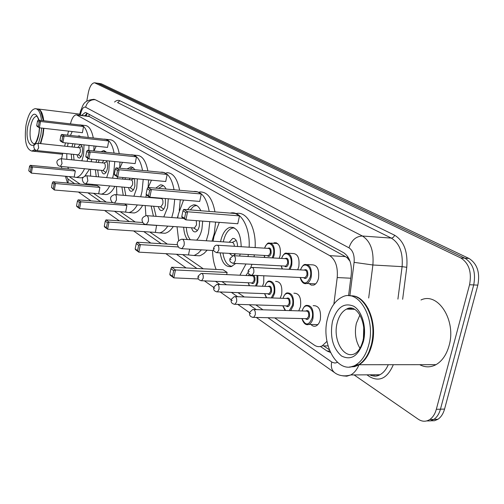 <?xml version="1.0" encoding="UTF-8"?>
<svg xmlns="http://www.w3.org/2000/svg" width="504" height="504" viewBox="0 0 504 504"><rect width="100%" height="100%" fill="white"/><g stroke="black" fill="none" stroke-linecap="round" stroke-linejoin="round"><path stroke-width="0.76" d="M273.319 243.268L274.491 242.739C279.185 243.035 281.062 247.306 280.13 255.547L279.203 258.306M292.692 253.474C297.725 253.669 299.76 258.067 298.809 266.679L297.707 269.766M311.831 264.795C317.237 264.846 319.454 269.382 318.484 278.397C317.57 281.925 316.008 284.149 313.797 285.069L311.333 285.132L309.103 283.588M263.787 275.776L263.737 282.908L262.502 286.266M275.575 281.383C280.526 281.484 282.549 285.863 281.635 294.512L280.18 298.236M293.895 293.202C299.2 293.164 301.398 297.675 300.478 306.728L298.733 310.855M313.154 305.663C318.856 305.456 321.25 310.105 320.323 319.599C319.492 322.837 318.068 324.948 316.058 325.924C314.212 326.674 312.505 326.183 310.943 324.45M62.767 153.248L61.545 158.792M350.009 261.217L347.262 257.884L345.461 256.599L88.773 116.279L89.34 114.44M61.45 166.503L61.759 168.33M333.881 304.114L337.214 277.559C338.026 267 335.538 259.699 329.755 255.648L76.381 114.786C74.025 115.114 72.129 117.823 70.692 122.913L70.434 123.877M68.544 131.122L67.505 135.11M65.476 142.871L64.619 146.154M274.693 317.885L314.376 345.164C316.922 346.865 319.53 347.099 322.207 345.857L326.976 341.34M69.161 176.595L80.149 184.143M93.467 193.303L106.287 202.117M120.217 211.693L135.198 221.987M149.789 232.023L167.334 244.081M182.656 254.614L203.282 268.796M221.936 281.616L226.51 284.76M237.964 292.635L244.251 296.957M255.849 304.926L262.962 309.821M86.745 101.241L88.32 92.711C89.668 86.48 91.734 83.166 94.519 82.763L460.782 257.935C468.972 263.214 471.901 272.147 469.564 284.735L436.325 409.305C435.021 413.998 432.823 417.413 429.748 419.536C425.968 421.892 422.138 421.785 418.251 419.221L354.091 374.919M97.511 83.179L464.909 258.199C473.111 263.466 476.047 272.374 473.716 284.93L440.452 409.191C439.148 413.879 436.949 417.281 433.862 419.397L430.359 420.89L426.668 420.935L430.359 420.89L433.862 419.397C436.949 417.281 439.148 413.879 440.452 409.191L473.716 284.93C476.047 272.374 473.111 263.466 464.909 258.199L98.412 83.406L94.979 82.826M320.437 346.481L327.058 351.011L330.391 352.409M348.573 295.753L351.25 274.516C352.057 263.995 349.53 256.738 343.659 252.731L86.386 112.833L85.207 112.537L81.547 115.416M329.276 349.719L323.618 345.87M84.735 115.807L87.179 113.261M97.971 83.248L101.405 83.822L469.01 258.464C477.231 263.718 480.173 272.607 477.842 285.132L444.56 409.078C443.249 413.752 441.05 417.142 437.963 419.259L434.461 420.752L430.769 420.796M43.861 128.312L43.092 134.959L40.692 143.608M36.168 150.425L33.264 151.269M43.577 128.281L42.815 134.883L40.389 143.577M43.464 128.268L42.689 134.915L40.295 143.564M35.872 150.312L33.623 151.263L32.527 151.15M41.656 128.06L40.887 134.713L38.487 143.375M34.745 149.549L31.834 151.08C26.095 149.241 24.154 140.61 26.013 125.181C28.041 115.007 31.122 109.494 35.261 108.643C38.512 108.895 40.597 112.839 41.523 120.475M36.143 108.751L38.858 109.387L40.736 111.409L43.325 120.689M40.616 111.227L43.432 120.702M37.687 108.914C40.824 109.393 42.834 113.337 43.728 120.74M87.797 158.225L87.091 161.343M84.54 168.72C82.026 174.082 79.248 176.973 76.211 177.414L73.786 177.017M68.374 168.96L67.883 167.12M66.818 159.314L66.793 153.657M67.511 146.462L68.122 143.155M89.523 169.199L84.918 175.978M83.141 177.238L81.15 177.868L79.317 177.698M71.971 146.935L72.809 143.665M77.585 136.238L78.826 135.885L80.835 136.603M84.017 144.875L83.563 154.873L81.837 160.82M75.323 170.988L72.935 169.394L30.234 165.325L32.464 166.931L75.323 170.988L74.195 177.055L31.368 173.13L28.759 170.768L30.347 171.933L31.128 167.504L29.541 166.352L28.759 170.768M70.409 135.437L72.211 131.544M79.33 124.923L79.834 124.872C83.878 125.005 86.701 129.194 88.301 137.435M88.987 145.41L88.836 150.438M71.782 159.812L71.253 154.117M83.551 126.529L81.106 125.131L38.209 120.091L40.496 121.495L83.551 126.529L82.41 132.703L39.381 127.802L37.101 126.365L36.723 125.578L38.354 126.598L39.148 122.094L37.517 121.086L36.723 125.578M81.245 125.042L84.754 125.452C88.83 125.584 91.671 129.767 93.284 137.995M93.983 145.952L93.832 150.967M31.128 167.504L32.464 166.931L31.368 173.13L30.347 171.933M39.148 122.094L40.496 121.495L39.381 127.802L38.354 126.598M38.209 120.091L37.517 121.086M30.234 165.325L29.541 166.352M74.05 160.039L73.477 154.344M77.005 154.709L77.862 157.248L79.26 158.099C80.627 157.796 81.642 156.095 82.303 153.002C82.908 148.018 82.209 145.234 80.186 144.642L77.723 147.546M74.195 147.174L75.052 143.905M78.416 154.854L80.262 152.151C80.583 149.493 80.212 148.006 79.134 147.697L37.819 143.306M351.439 295.867C366.156 295.136 378.05 322.453 371.895 344.837C369.369 354.344 365.142 360.977 359.213 364.732L354.614 366.641L349.883 366.931M420.998 299.981C437.97 291.652 456.567 320.475 449.083 345.656C446.519 354.734 442.159 361.072 436.004 364.669C430.555 367.555 425.124 367.561 419.706 364.682M369.104 311.611C373.288 322.024 374.05 333.049 371.391 344.698L369.01 351.754M358.262 364.732L351.496 366.654M349.902 295.861C364.953 293.989 377.666 321.836 371.328 344.831C368.802 354.337 364.575 360.977 358.653 364.732L354.192 366.61L349.606 366.962M368.771 344.805C366.244 354.325 362.023 360.971 356.108 364.739C338.612 376.362 320.242 344.812 327.556 318.396C330.322 307.616 335.217 300.491 342.241 297.026C358.508 288.231 376.123 318.383 368.771 344.805M359.969 348.251C355.566 341 354.369 332.678 356.366 323.297L359.9 315.019M367.889 308.99L368.392 308.889M363.743 327.638L363.434 338.108M363.787 328.066L363.567 337.233M114.78 161.538L113.646 173.735L112.612 178.17M109.702 185.907C107.125 190.903 104.297 193.649 101.216 194.153L98.267 193.706M92.327 185.22L92.062 184.338M90.632 176.129L90.481 169.294M91.199 161.752L91.652 159.201M114.862 186.367C112.272 191.344 109.425 194.084 106.325 194.582L104.013 194.387M96.094 162.244L96.705 159.711M101.077 151.729L103.44 150.658L106.64 152.315M109.393 160.996L108.864 170.73L106.672 177.616M99.893 187.406L97.272 185.661L53.033 181.749L55.49 183.519L99.893 187.406L98.683 193.744L54.312 189.995L51.496 187.457L53.241 188.742L54.079 184.111L52.328 182.845L51.496 187.457M93.965 150.98L96.169 146.185M103.9 139.18L104.404 139.129C109.066 139.198 112.291 143.861 114.087 153.103M96.233 176.646L95.376 169.766M108.738 140.963L106.054 139.425L61.608 134.448L64.128 135.998L108.738 140.963L107.51 147.414L62.931 142.594L60.417 141.019L60.052 140.207L61.847 141.334L62.704 136.622L60.902 135.513L60.052 140.207M106.193 139.325L109.5 139.696C114.188 139.778 117.438 144.428 119.246 153.651M119.952 162.067L119.681 168.21M54.079 184.111L55.49 183.519L54.312 189.995L53.241 188.742M62.704 136.622L64.128 135.998L62.931 142.594L61.847 141.334M61.608 134.448L60.902 135.513M53.033 181.749L52.328 182.845M98.62 176.866L97.688 169.987M101.562 170.358C102.022 172.746 102.873 173.93 104.108 173.912C105.575 173.565 106.653 171.814 107.346 168.651C107.9 165.23 107.61 162.578 106.476 160.7M103.742 160.423L102.274 162.861M98.406 162.477L99.036 159.944M103.748 152.013L105.657 151.351M103.144 170.509L105.153 167.731C105.5 164.903 105.071 163.334 103.862 163.019L61.11 158.747M143.218 179.411L142.015 191.52L140.704 196.793M137.327 204.926C134.732 209.444 131.897 211.989 128.829 212.562L125.206 212.071M116.852 194.771L116.493 186.512M117.205 178.592L117.489 176.879M142.67 205.355C140.062 209.859 137.214 212.392 134.127 212.965L131.153 212.738M122.598 179.096L122.957 177.515M127.04 168.928L131.166 166.912L133.15 167.719L134.889 169.703M137.346 178.863L136.729 188.206L133.894 196.213M112.701 202.633L78.164 199.849L80.873 201.802L79.6 208.593L125.622 212.102L126.92 205.474L124.57 203.899M119.788 168.216L122.472 162.319M130.876 154.873L131.368 154.81C136.792 154.791 140.509 160.007 142.525 170.453M123.272 195.319L121.892 186.99M136.471 156.851L133.51 155.15L87.419 150.293L90.203 152L136.471 156.851L135.141 163.605L88.906 158.924L86.127 157.179L85.781 156.347L87.765 157.588L88.691 152.649L86.701 151.421L85.781 156.347M133.661 155.056L136.634 155.371C142.09 155.358 145.839 160.555 147.874 170.976M148.579 179.915L148.107 187.444M78.473 207.27L79.6 208.593L76.898 206.608L76.545 205.852L78.473 207.27L79.38 202.419L77.446 201.02L76.545 205.852M79.38 202.419L80.873 201.802L126.92 205.474M88.691 152.649L90.203 152L88.906 158.924L87.765 157.588M87.419 150.293L86.701 151.421M78.164 199.849L77.446 201.02M125.786 195.527L124.299 187.204M128.57 187.583C129.118 190.128 130.082 191.363 131.468 191.299C133.037 190.909 134.184 189.101 134.908 185.875L134.518 178.599M130.032 178.177L129.276 179.714M125.005 179.317L125.37 177.742M129.685 169.193L133.006 167.612M130.347 187.74L132.552 184.874C132.917 181.849 132.42 180.186 131.059 179.878L86.801 175.77M174.724 199.326L173.445 211.226L171.769 217.533M167.775 226.101C165.218 229.988 162.464 232.249 159.503 232.898L154.98 232.369M145.902 215.655L145.202 205.556M145.883 197.234L146.305 194.771M178.101 215.41L177.32 217.948M173.313 226.491C170.749 230.366 167.977 232.621 164.997 233.27L161.123 233.012M151.855 197.738L151.931 197.392M155.73 188.124L160.297 184.899C162.578 184.653 164.512 186.039 166.087 189.057M168.286 198.778L167.58 207.547L163.794 216.928M142.544 222.516L105.991 219.895L109.003 222.069L107.623 229.194L155.389 232.394L156.605 225.313M148.214 187.45L151.458 180.18M160.612 172.229L161.066 172.16C167.441 171.996 171.769 177.862 174.056 189.769M153.418 216.147L151.175 206.042M167.158 174.428L163.869 172.544L116.027 167.851L119.127 169.754L167.158 174.428L165.715 181.516L117.715 177.024L114.628 175.083L114.307 174.233L116.512 175.619L117.514 170.428L115.303 169.061L114.307 174.233M166.522 172.696C172.935 172.538 177.295 178.391 179.6 190.266M180.281 199.798L179.235 210.521M106.426 227.795L107.623 229.194L104.618 226.989L104.284 226.22L106.426 227.795L107.409 222.705L105.26 221.149L104.284 226.22M107.409 222.705L109.003 222.069L156.801 225.446M117.514 170.428L119.127 169.754L117.715 177.024L116.512 175.619M116.027 167.851L115.303 169.061M105.991 219.895L105.26 221.149M156.101 216.348L153.689 206.243M158.413 206.621C159.069 209.349 160.184 210.653 161.752 210.521C163.428 210.067 164.644 208.202 165.4 204.933L165.356 198.532M159.239 198.009L159.1 198.349M154.369 197.952L154.445 197.606M158.413 188.364L163.233 185.592M160.423 206.785L160.896 206.823L162.849 203.83C163.239 200.579 162.66 198.809 161.11 198.519L115.265 194.638M209.815 221.653L208.473 233.188L206.281 240.767M201.43 249.827L198.28 253.115L194.941 255.112L193.807 255.478L188.061 254.923M178.655 240.534L177.036 226.756M177.679 217.974L178.322 214.288L183.557 200.075M215.586 222.088L214.244 233.585L212.039 241.139M207.176 250.167L204.013 253.449L200.649 255.433L199.515 255.799L194.368 255.509M187.551 209.689L190.292 206.401L193.347 204.895C196.39 204.492 198.872 206.445 200.787 210.748M202.696 221.124L201.915 229.081C200.825 234.013 199.055 237.705 196.617 240.143M177.188 244.686L136.975 242.216L140.339 244.642L138.833 252.145L188.471 254.942L189.699 249.127M193.549 191.52L193.908 191.457C201.499 191.048 206.596 197.707 209.204 211.422M187.412 239.551C185.233 236.641 183.985 232.533 183.683 227.228M201.298 193.983L197.631 191.885L147.918 187.425L151.383 189.554L201.298 193.983L199.723 201.442L149.852 197.215L146.399 195.042L146.103 194.179L148.567 195.722L149.663 190.254L147.193 188.729L146.103 194.179M199.571 191.967C207.201 191.564 212.335 198.204 214.962 211.882M137.573 250.664L138.833 252.145L135.482 249.675L135.179 248.907L137.573 250.664L138.644 245.309L136.244 243.571L135.179 248.907M138.644 245.309L140.339 244.642L178.12 246.922M149.663 190.254L151.383 189.554L149.852 197.215L148.567 195.722M147.918 187.425L147.193 188.729M136.975 242.216L136.244 243.571M190.373 239.746C188.011 236.993 186.656 232.886 186.31 227.411M191.577 227.783C192.371 230.738 193.656 232.098 195.451 231.878C197.234 231.342 198.519 229.421 199.307 226.12L199.527 220.891M190.298 209.91L193.259 206.69L194.878 205.846L196.812 205.575M193.838 227.947L194.468 227.991L196.529 224.91L196.276 220.645M245.99 263.983L239.929 275.222M216.128 269.432C213.853 263.938 212.657 257.626 212.549 250.488M213.116 241.208L213.923 236.603L219.297 222.365M251.975 264.304L250.683 267.574M248.214 272.28L245.895 275.499M220.557 241.687L220.727 240.874C222.573 233.169 225.716 228.633 230.152 227.266C237.126 227.172 240.805 233.654 241.189 246.708M227.134 272.45L223.14 269.779L171.688 267.227L175.474 269.955L227.134 272.45L226.661 274.598M230.208 213.104L230.397 213.066C240.723 210.433 250.318 227.209 249.133 247.206M248.371 254.507L248.006 256.517M240.175 254.029L239.608 256.032M235.752 263.441L231.349 266.553C225.559 267.341 221.829 262.779 220.172 252.857M239.501 215.876L235.387 213.52L183.695 209.381L187.595 211.774L239.501 215.876L237.781 223.744L185.913 219.87L182.026 217.432L181.774 216.55L184.546 218.289L185.749 212.505L182.965 210.792L181.774 216.55M236.269 213.532C246.651 210.918 256.303 227.651 255.131 247.577M254.369 254.86L254.003 256.857M173.653 270.642L170.957 268.689L169.791 274.321L172.481 276.293L173.653 270.642L175.474 269.955L173.823 277.868L198.425 278.951M172.481 276.293L173.823 277.868L170.056 275.096L169.791 274.321M185.749 212.505L187.595 211.774L185.913 219.87L184.546 218.289M183.695 209.381L182.965 210.792M171.688 267.227L170.957 268.689M231.998 266.332C227.273 265.658 224.255 261.223 222.932 253.021M223.31 241.87L223.442 241.208C225.244 233.743 228.293 229.352 232.602 228.029L234.341 227.909M237.604 246.481C237.296 240.994 235.651 238.31 232.665 238.43L229.2 242.248M229.37 253.399L232.426 255.83M233.598 255.604L235.639 253.764M234.392 246.286C234.127 243.596 233.251 242.304 231.758 242.411L182.561 239.243M347.697 256.536L347.262 257.884M89.668 116.569L77.572 115.088M345.461 256.599L329.755 255.648M350.784 278.214L337.214 277.559M66.415 176.343L67.952 178.996L74.68 183.664M68.204 183.091L67.952 178.996M393.322 364.707C387.488 378.113 379.657 382.152 369.841 376.816L366.925 374.831M114.547 102.041C116.386 100.365 118.182 99.931 119.927 100.743L394.632 235.236C403.906 240.969 407.95 251.66 406.772 267.303L402.639 299.288M95.42 82.99L101.405 83.822M436.325 409.305L444.56 409.078M469.564 284.735L477.842 285.132M460.782 257.935L469.01 258.464M372.204 375.694L370.894 374.806M349.864 295.854L354.098 262.351C354.646 255.333 352.939 250.488 348.989 247.829L85.617 107.226C83.765 106.609 82.221 108.36 80.98 112.48L80.59 110.893C83.217 105.563 82.643 100.586 93.731 99.313L94.519 99.414M358.955 364.883C356.908 369.709 354.18 373.061 350.778 374.945L346.828 376.198L342.808 375.845M369.69 374.812C373.105 376.469 376.513 376.45 379.909 374.749C383.412 372.872 386.196 369.526 388.269 364.707M85.617 107.226C87.072 102.079 90.26 99.559 95.187 99.672L362.414 236.017C370.465 241.208 373.955 250.866 372.884 264.991L402.104 266.647C403.156 252.762 399.577 243.256 391.369 238.127L117.583 102.608L119.927 100.743M354.098 262.351L372.884 264.991L368.682 298.015M397.914 299.111L402.104 266.647L406.772 267.303M348.989 247.829C351.471 240.257 355.944 236.319 362.414 236.017L391.652 238.127L393.611 237.113L394.632 235.236M80.98 112.48L80.249 115.258M87.904 192.837L100.624 201.657M114.446 211.252L129.314 221.565M143.804 231.619L161.23 243.709M176.444 254.268L196.932 268.481M215.46 281.333L220.009 284.489M231.393 292.389L237.642 296.724M249.165 304.718L256.24 309.626M267.901 317.715L332.123 362.256L334.965 363.063L337.409 362.414M334.946 372.878L334.568 372.614C331.689 370.245 330.75 366.71 331.739 362.004M85.894 115.945L86.486 113.721M373.962 376.072L374.094 374.787M329.792 351.03L327.058 351.011M38.852 133.365C35.62 146.147 34.215 142.916 34.291 143.911C30.555 142.701 29.289 137.069 30.498 127.021C31.828 120.412 33.831 116.827 36.521 116.267L36.861 116.285M39.596 127.827L38.991 133.497C35.608 153.84 24.041 145.75 27.802 126.328C31.576 112.568 35.337 110.521 39.079 120.191M38.651 147.817L37.983 143.382L37.611 143.281C33.51 144.32 32.71 146.538 35.204 149.934L37.101 150.608L38.651 147.817M36.899 150.589L78.637 154.879M362.855 340.906C361.198 346.966 358.785 351.067 355.616 353.203C344.339 360.423 332.419 340.068 337.195 322.856C338.971 315.976 342.096 311.39 346.557 309.091L352.302 308.322M363.422 341.378C358.539 355.925 351.244 360.801 341.554 356.019C332.816 348.283 329.78 336.779 332.432 321.521C336.886 307.327 343.993 302.23 353.751 306.243C362.187 311.17 366.881 327.814 363.422 341.378M62.042 163.517L61.293 158.836L60.852 158.722C56.599 159.85 55.768 162.175 58.37 165.696L60.398 166.402L62.042 163.517M60.14 166.377L103.427 170.541M87.847 180.835L86.997 175.871L86.468 175.738C82.051 176.98 81.201 179.424 83.91 183.078L86.09 183.809L87.847 180.835M85.762 183.784L130.712 187.772M116.443 200.025L116.298 195.999L115.674 194.903L114.824 194.601C110.25 195.968 109.374 198.544 112.209 202.331L114.572 203.099L116.443 200.025M114.15 203.068L160.896 206.823M148.321 221.42C148.724 218.717 148.359 216.84 147.225 215.788L146.406 215.618C141.668 217.148 140.78 219.87 143.741 223.789L146.336 224.582L148.321 221.42M145.782 224.557L194.468 227.991M184.067 245.41C184.508 242.55 184.092 240.54 182.813 239.375L181.768 239.192C176.885 240.918 175.991 243.804 179.09 247.848L181.988 248.667L184.067 245.41M181.245 248.648L213.797 250.564M257.865 275.493L257.872 282.461L256.486 286.014M255.484 285.97L257.053 282.234L256.977 275.449M249.171 274.214L248.642 275.631M253.392 275.279C254.797 276.261 255.289 278.101 254.867 280.804C253.984 283.563 252.787 284.256 251.288 282.889M251.641 282.901L252.454 282.939L254.048 280.577C254.388 277.458 253.688 275.858 251.956 275.789L201.94 273.433M198.192 276.034L201.184 273.395C202.841 273.458 203.503 275.102 203.162 278.309L201.625 280.734L200.939 280.741M199.017 277.15L198.431 276.74L199.017 277.15M251.591 275.77L252.372 275.234M248.34 282.757L249.436 285.718M264.833 286.36C266.339 282.757 267.725 280.993 268.991 281.075C273.596 281.175 275.474 285.283 274.617 293.397L272.481 297.959M271.297 297.921L273.773 293.164C276.274 283.286 267.504 276.728 264.934 286.367M268.015 286.493C270.585 285.264 271.744 286.99 271.486 291.671C270.572 294.475 269.325 295.168 267.75 293.763M268.122 293.775L269.041 293.807L270.648 291.438C270.988 288.181 270.238 286.543 268.386 286.511L217.697 284.395M213.847 287.022L216.84 284.357C218.61 284.382 219.322 286.07 218.975 289.416L217.419 291.86L216.651 291.873M214.717 288.219L214.099 287.784L214.717 288.219M264.676 293.643L266.673 297.757M282.977 298.337C284.332 294.859 285.73 293.044 287.179 292.9C292.118 292.874 294.16 297.108 293.297 305.6L290.695 310.622M289.309 310.584L292.427 305.355C295.048 295.174 285.705 288.351 283.084 298.337M286.31 298.456C289.031 297.152 290.266 298.929 290.014 303.78C289.063 306.64 287.759 307.339 286.108 305.884M286.48 305.897L287.538 305.928L289.151 303.54C289.498 300.138 288.679 298.444 286.694 298.469L235.292 296.636M231.33 299.281L234.303 296.604C236.206 296.572 236.981 298.311 236.628 301.814L235.072 304.277L234.196 304.303M232.243 300.579L231.594 300.119L232.243 300.579M282.876 305.783L285.579 310.477M302.079 310.955C303.307 307.585 304.718 305.72 306.312 305.374C311.623 305.185 313.841 309.544 312.971 318.459C312.19 321.508 310.861 323.492 308.977 324.406L306.716 324.639M302.047 318.56C305.392 325.849 308.738 325.729 312.083 318.207C314.836 307.692 304.857 300.592 302.192 310.955M305.582 311.056C308.461 309.67 309.777 311.503 309.538 316.543C308.549 319.46 307.175 320.16 305.437 318.648M305.821 318.654L307.037 318.685L308.65 316.291C308.996 312.719 308.101 310.981 305.972 311.069L253.858 309.557M249.77 312.215L252.718 309.525C254.766 309.431 255.61 311.22 255.257 314.899L253.695 317.369L252.699 317.413M250.727 313.614L250.047 313.129L250.727 313.614M264.562 248.17C266.282 244.446 267.737 242.72 268.934 242.978C273.319 243.249 275.071 247.269 274.189 255.024L273.162 257.96M264.235 255.433L264.846 257.481M272.198 257.903L273.351 254.797C275.795 245.095 267.378 238.858 264.663 248.176M267.725 248.365C270.245 247.206 271.36 248.894 271.076 253.43C270.138 256.309 268.878 257.04 267.296 255.616M267.693 255.641L268.506 255.686L270.245 253.203C270.591 250.097 269.892 248.491 268.128 248.39L217.564 245.234M213.69 247.905C214.572 246.047 215.611 245.139 216.814 245.183C218.497 245.278 219.158 246.928 218.805 250.123L217.129 252.68L216.455 252.674M213.954 248.573L214.565 248.97L213.954 248.573M281.547 258.439C283.191 254.766 284.672 252.989 285.995 253.121C290.669 253.298 292.566 257.431 291.671 265.507L290.09 269.375M281.264 265.866L282.322 268.777M289.025 269.319L290.808 265.274C293.359 255.295 284.439 248.831 281.654 258.445M284.861 258.634C287.513 257.418 288.697 259.151 288.42 263.838C287.438 266.774 286.127 267.504 284.47 266.036M284.88 266.062L285.806 266.106L287.557 263.605C287.916 260.366 287.154 258.716 285.277 258.653L234.032 255.711M230.051 258.413L233.169 255.667C234.971 255.717 235.689 257.412 235.33 260.744L233.636 263.327L232.867 263.327M230.328 259.138L230.971 259.554L230.328 259.138M300.491 269.911C301.978 266.37 303.477 264.55 305.002 264.442C310.029 264.499 312.089 268.752 311.176 277.206C310.319 280.533 308.858 282.624 306.797 283.487L304.8 283.62M300.264 277.502C303.515 284.88 306.86 284.697 310.288 276.967C312.971 266.679 303.458 259.957 300.611 269.917M303.975 270.094C306.779 268.808 308.045 270.598 307.774 275.455C306.753 278.447 305.374 279.185 303.635 277.666M304.051 277.685L305.122 277.736L306.886 275.216C307.251 271.826 306.419 270.125 304.403 270.113L252.441 267.429M248.333 270.15L251.446 267.378C253.38 267.378 254.167 269.13 253.796 272.62L252.088 275.222L251.213 275.234M248.623 270.944L249.304 271.385L248.623 270.944M274.491 242.739L276.557 242.871M87.236 113.293L86.052 115.97M88.439 116.26L77.03 114.862M328.035 345.914L322.207 345.857M65.394 176.249L67.53 183.028M429.748 419.536L437.963 419.259M256.29 317.432L334.568 372.614C336.212 373.918 341.662 377.515 350.778 374.945L379.909 374.749C376.816 376.57 373.565 376.589 370.15 374.812M80.432 111.478L79.462 115.164M78.41 192.03L90.959 200.882M104.605 210.502L119.284 220.847M133.591 230.933L150.803 243.067M165.841 253.669L186.089 267.939M204.41 280.854L213.746 287.438C213.242 289.964 214.471 291.438 217.419 291.86L268.204 293.775M220.166 291.961L231.21 299.754C230.725 302.438 232.01 303.95 235.072 304.277L286.574 305.897M237.749 304.359L249.637 312.738C249.146 315.592 250.501 317.136 253.695 317.369L305.915 318.66M85.844 112.612L85.207 112.537M34.02 151.301L62.509 154.218M31.834 151.08L33.623 151.263M38.814 120.16C37.353 116.518 36.59 115.221 36.521 116.267L36.918 116.317M39.444 127.808L38.865 133.295M38.323 109.022L79.739 114.112M76.211 177.414L81.15 177.868M78.826 135.885L79.695 135.986M80.186 144.642L80.59 144.686M78.34 154.848L80.987 156.706M79.128 147.697L82.039 146.462M359.213 364.732L436.004 364.669M356.108 364.739L358.653 364.732M363.025 340.194C367.252 323.165 356.813 302.828 346.557 309.091L354.665 309.343M357.519 297.599L358.079 297.618M101.216 194.153L106.325 194.582M103.44 150.658L104.542 150.778M103.062 170.503L105.916 172.507M103.893 163.019L106.987 161.664M128.829 212.562L134.127 212.965M130.473 166.918L131.891 167.057M130.265 187.734L133.346 189.901M131.141 179.871L134.07 178.555M159.503 232.898L164.997 233.27M160.297 184.899L162.143 185.069M160.335 206.772L163.68 209.135M161.286 198.507L161.872 198.236M193.807 255.478L199.515 255.799M193.347 204.895L195.798 205.097M193.744 227.94L197.404 230.523M183.601 218.421L146.985 215.662M230.152 227.266L233.484 227.512M232.665 238.43L234.203 238.537M234.026 253.669L235.116 254.444M232.319 242.393L236.225 240.446M249.096 274.126L248.548 275.625M251.723 282.908L201.625 280.734C198.765 280.23 197.593 278.788 198.103 276.413M248.233 282.757L249.241 285.711M264.556 293.643L266.339 297.744M282.757 305.777L285.088 310.464M301.915 318.56C303.54 323.549 305.897 325.496 308.977 324.406L317.854 324.601M264.688 257.475L264.121 255.427M267.775 255.641L217.129 252.68C214.055 251.792 212.877 250.318 213.608 248.264M270.868 243.104L277.654 243.552M282.221 268.966L281.144 265.86M284.962 266.062L233.636 263.327C230.523 262.691 229.301 261.185 229.956 258.81M288.2 253.254L292.566 253.518M315.643 283.878L306.797 283.487C303.786 284.344 301.568 282.347 300.138 277.502M304.139 277.691L252.088 275.222C249.14 274.976 247.855 273.433 248.22 270.591M307.547 264.581L311.768 264.814"/></g></svg>
